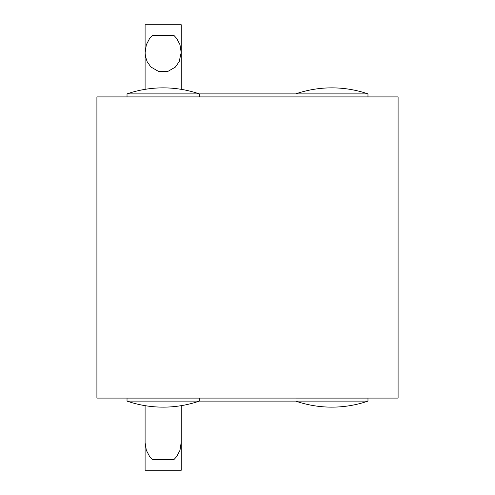 <?xml version="1.0" encoding="UTF-8"?>
<svg xmlns="http://www.w3.org/2000/svg" width="495" height="495" viewBox="0 0 495 495"><rect width="100%" height="100%" fill="white"/><g stroke="black" fill="none" stroke-linecap="round" stroke-linejoin="round"><path stroke-width="0.74" d="M181.238 405.485L181.238 470.25L145.097 470.25L145.097 405.485M145.097 442.716L146.347 450.308L149.632 456.576L152.491 459.682L173.918 459.614M173.838 459.682L176.703 456.576L179.982 450.308L181.238 442.103M367.977 401.111L295.688 401.111A111.443 111.443 0 0 0 367.977 401.111L367.977 398.104L295.688 398.104M331.836 401.105L127.023 401.111A111.443 111.443 0 0 0 199.312 401.111L199.312 398.104L127.023 398.104L127.023 401.111M127.023 93.889A111.443 111.443 0 0 1 199.312 93.889L199.312 96.896L127.023 96.896L127.023 93.889L331.836 93.895M181.238 89.515L181.238 24.75L145.097 24.75L145.097 89.515M145.097 52.897L146.347 44.692L149.632 38.424L152.491 35.318L173.838 35.318L176.703 38.424L179.982 44.692L181.238 52.897M367.977 93.889A111.443 111.443 0 0 0 295.688 93.889L367.977 93.889A111.443 111.443 0 0 0 331.836 87.862A111.443 111.443 0 0 1 367.977 93.889L367.977 96.896L295.688 96.896M398.098 398.098L398.098 96.902L96.902 96.902L96.902 398.098L398.098 398.098M181.238 52.284L179.178 61.671L175.292 67.153L167.644 71.54L158.765 71.558L150.839 66.955L147.17 61.708L145.518 56.659L145.097 52.835"/></g></svg>
